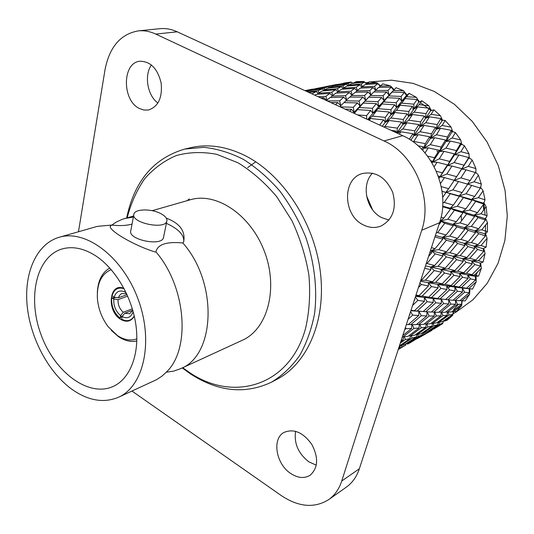 <?xml version="1.0" encoding="UTF-8"?>
<svg xmlns="http://www.w3.org/2000/svg" width="534" height="534" viewBox="0 0 534 534"><rect width="100%" height="100%" fill="white"/><g stroke="black" fill="none" stroke-linecap="round" stroke-linejoin="round"><path stroke-width="0.8" d="M114.236 297.224L114.116 298.025L115.751 297.438M122.713 315.854L121.618 316.275L122.112 316.629C127.419 319.052 131.104 317.396 133.16 311.662M94.732 255.205C115.024 267.888 132.232 297.017 136.003 325.727C139.808 354.456 129.956 379.06 112.981 386.543C88.357 397.576 54.635 372.044 41.145 334.952C27.201 298.025 36.132 256.674 61.997 248.998C72.217 246.061 83.13 248.13 94.732 255.205M71.569 389.052C48.047 371.878 30.104 337.635 27.094 304.981C24.083 272.353 36.666 243.838 59.194 237.276C85.607 229.113 122.473 256.594 138.032 299.033C153.892 341.366 143.853 386.236 118.495 397.263C103.589 403.437 87.95 400.7 71.569 389.052M118.495 397.263L156.395 379.747L161.842 376.23L166.795 371.724C190.852 348.408 186.026 286.705 155.915 251.854L155.347 252.041C133.039 245.26 107.621 229.667 110.438 226.109L111.533 225.074L97.288 226.383L59.194 237.276M111.813 225.094L116.158 222.177L121.785 219.507L124.756 218.526L133.346 217.091M132.038 224.086C126.638 225.608 120.083 225.955 112.367 225.141L111.533 225.074M110.959 225.241L110.338 226.77M155.915 251.854C157.663 244.338 166.648 241.381 182.862 242.983C218.293 282.887 215.382 355.671 180.439 368.747L173.57 371.143L166.341 372.198M166.381 223.346C178.489 228.879 184.277 234.953 183.743 241.575M166.308 218.152C179.905 223.299 185.678 231.242 183.636 241.989L182.862 242.983M133.814 214.621L130.797 230.721C127.506 239.626 161.895 246.795 163.497 237.557L163.591 237.109M180.439 368.747L242.396 340.231C267.407 329.238 278.514 289.001 264.664 252.095C251.113 215.082 216.464 191.799 190.331 199.769L152.183 210.683M161.815 214.187C165.66 216.484 167.329 218.78 166.842 221.096C165.286 230.107 130.636 222.845 133.9 214.161C134.902 208.507 152.744 208.607 161.815 214.187M136.824 340.966C130.87 342.241 124.782 340.819 118.561 336.714L111.266 330.332M97.328 292.745C97.876 280.764 102.027 272.52 109.784 268.021M111.192 269.603C101.58 273.822 96.961 283.174 97.342 297.665C98.102 308.352 101.68 317.997 108.068 326.601L117.38 335.526C124.162 339.964 130.656 341.072 136.864 338.85M134.288 316.175C130.99 321.635 126.391 322.643 120.484 319.212C106.226 310.715 109.323 281.718 124.015 288.48M132.752 310.201L124.742 313.238L122.112 316.629L121.618 319.198C127.019 321.942 131.224 320.847 134.228 315.928M124.742 313.238L129.595 313.712L132.806 310.387M120.604 315.641L123.234 312.25C119.556 308.946 117.827 304.747 118.054 299.647L113.789 299.053C113.415 305.802 115.684 311.329 120.604 315.641L120.117 318.204L121.618 316.275M123.234 312.25L132.345 308.806M127.699 296.13L118.054 299.647M126.665 293.827L121.705 293.546L119.556 295.342L118.394 297.798L127.052 294.668M126.625 293.727L125.09 292.018C119.729 289.708 116.078 291.437 114.129 297.211L118.394 297.798M125.09 292.018L125.296 290.963M124.135 288.7C118.094 286.851 114.056 289.234 112.027 295.849L114.129 297.211M114.116 298.025L111.686 297.692C111.159 306.062 113.969 312.904 120.117 318.204M113.789 299.053L111.686 297.692M126.671 217.979C134.328 181.099 153.745 158.117 184.924 149.033L203.714 147.337C216.857 148.652 230.067 152.651 243.324 159.339C256.353 167.529 268.475 178.042 279.683 190.878C290.102 204.836 298.753 220.182 305.635 236.909C314.486 262.548 317.536 289.234 314.566 313.665C311.536 329.391 306.503 343.442 299.467 355.804C291.457 366.958 282.086 375.769 271.365 382.237C244.966 394.586 217.925 391.749 190.244 373.727L182.248 367.913M271.365 382.237L276.832 379.367C307.624 363.474 326.534 320.066 320.24 271.138C314.019 222.251 282.74 174.778 245.7 155.928C226.656 146.429 208.4 143.666 190.938 147.644L184.924 149.033M182.715 367.706L188.455 371.784C232.403 402.796 289.962 386.696 305.635 328.103C309.393 311.536 310.494 293.907 308.926 275.217C305.775 256.38 300.101 238.191 291.911 220.635L276.792 196.799C264.951 182.728 252.028 171.394 238.01 162.79L216.711 154.313C202.459 151.629 188.936 152.056 176.147 155.601C164.072 160.814 153.578 168.537 144.654 178.783C136.811 190.217 130.977 203.234 127.159 217.839M177.235 31.806L155.788 34.089C149.927 31.379 144.093 30.311 138.293 30.885L159.86 28.696C165.633 28.128 171.421 29.163 177.235 31.806L402.729 135.696C432.513 148.405 450.723 191.279 439.549 222.731L421.726 230.247L341.733 481.021C339.09 489.097 334.738 495.298 328.684 499.63C314.419 508.468 298.573 507.093 281.138 495.492L131.971 391.055M439.549 222.731L359.362 468.759C356.705 476.708 352.367 482.829 346.346 487.135L328.684 499.63M155.788 34.089L384.019 140.963L402.729 135.696M78.471 231.763L104.998 69.847C109.417 47.045 120.517 34.056 138.293 30.885M363.347 224.867C342.995 215.476 341.94 178.943 362.259 173.577C375.709 171 385.862 177.261 392.724 192.36C396.842 208.42 392.864 219.681 380.789 226.136C375.062 228.258 369.248 227.838 363.347 224.867M290.776 473.524C276.031 464.139 271.733 438.881 283.941 432.467C293.78 428.335 303.085 432.333 311.856 444.468C318.725 457.872 318.11 468.151 310.02 475.32C304.287 478.711 297.865 478.117 290.776 473.524M139.501 108.529C121.939 100.646 122.012 62.585 139.955 61.236C150.515 61.343 157.583 68.612 161.161 83.05C162.516 97.769 158.251 106.76 148.352 110.024L143.926 110.037L139.501 108.529M421.726 230.247C432.92 198.101 414.257 154.086 384.019 140.963M389.032 220.041L381.937 217.752C366.271 210.416 360.804 184.904 372.498 173.136M316.322 465.181L308.879 461.85C298.279 453.54 293.854 443.347 295.609 431.272M157.917 103.049C147.477 95.653 143.953 75.334 151.429 64.974M436.919 150.868L437.953 152.257M461.189 215.269L461.476 220.902M448.18 287.973L450.943 285.957M483.677 210.076L483.363 204.615M413.763 109.243L412.442 108.809M379.994 105.325L378.493 105.512M370.362 81.909L391.515 80.18L413.056 83.357L434.322 91.454L454.381 104.29L472.276 121.412L487.148 142.124L498.262 165.507L505.077 190.491L507.3 215.89L504.884 240.54L498.035 263.349L487.182 283.354L472.924 299.801L455.969 312.15L453.012 313.818M393.959 90.066L395.347 90.526M418.85 101.707L419.257 101.961M420.478 102.742L431.178 110.445M480.386 187.2L480.58 187.941M483.824 203.434L485.166 215.162M485.566 225.081L485.353 233.765M483.711 248.557L483.61 249.138M480.433 262.955L480.32 263.369M477.336 272.233L475.667 276.385M458.452 304.313L453.593 309.56M480.967 264.21L480.006 262.962L480.827 262.955L480.493 263.075L481.374 268.208L478.604 276.071L475.307 276.365L475.754 276.445L476.134 277.707L476.181 281.825L472.59 289.088L470.608 288.894M476.134 277.707L475.307 276.365L475.754 276.445M469.279 292.739L464.653 292.218L455.162 300.442L459.787 300.729L469.279 292.739L469.206 288.74L469.887 290.142L469.566 294.341L465.221 300.889L461.75 300.809L469.566 294.341M462.15 300.822L461.656 305.575L456.637 311.335L453.473 311.722L461.656 305.575M453.566 311.656L452.598 315.4L446.998 320.313L444.088 321.181L452.598 315.4M442.553 323.704L433.755 329.077L442.553 323.704M343.569 83.144L350.765 82.056L343.569 83.144M353.134 83.317L356.318 81.602L363.741 81.515L366.404 83.304M366.044 84.445L369.435 81.829L376.991 82.757L380.448 85.827M379.047 87.369L382.744 83.858L390.314 85.82L393.344 88.757L393.745 90.206M387.971 90.446L391.142 87.155L378.719 87.376L375.389 90.486L387.971 90.446L389.032 95.065L396.041 87.703L403.524 90.7L406.788 95.039L407.075 94.825L406.501 95.379L406.788 95.039M406.234 93.83L406.501 95.379L409.137 93.357L416.413 97.355L419.177 101.807L419.504 101.667L418.883 102.201L419.177 101.807M418.769 100.632L418.883 102.201L421.827 100.759L428.775 105.725L431.011 110.204L431.372 110.151L430.711 110.665L431.011 110.204M430.758 109.09L430.711 110.665L433.902 109.837L440.41 115.704L442.586 120.404M441.992 119.102L441.778 120.651L443.12 120.237L445.156 120.477L451.117 127.159L452.752 131.891M452.291 130.523L451.918 132.031L453.313 131.798L455.402 132.519L460.709 139.921L461.79 144.607M461.476 143.199L460.935 144.634L462.371 144.594L464.467 145.789L469.026 153.805L469.106 157.61L469.533 158.331M469.386 156.923L468.692 158.264L470.14 158.418L472.189 160.08L475.928 168.577L475.894 171.487L475.193 172.502M475.52 172.028L475.861 172.836M475.22 172.749L476.488 173.056L478.431 175.165L481.288 184.003L480.88 186.646L479.906 187.734L481.308 188.262L483.103 190.798L485.026 199.836L484.271 202.166L483.177 203.094L484.532 203.801L486.12 206.725L487.081 215.809L486.013 217.779L484.819 218.546L486.1 219.414L487.449 222.678L487.442 231.663L486.1 233.238L484.825 233.825L486.013 234.847L487.075 238.411L486.114 247.149L483.203 248.71L484.285 249.852L485.032 253.663L483.143 262.027L480.493 263.075M480.466 187.107L480.653 187.961M483.824 202.54L483.871 203.314M485.539 218.086L485.459 218.746M485.593 233.478L485.413 234.012M484.285 249.852L483.203 248.71L483.737 248.864M476.181 281.825L468.765 288.567L472.59 289.088M481.374 268.208L474.386 275.143L478.604 276.071M485.032 253.663L478.491 260.739L483.143 262.027M487.075 238.411L480.994 245.547L486.114 247.149M486.013 234.847L484.825 233.825L485.666 233.725M487.449 222.678L481.828 229.8L487.442 231.663M486.1 219.414L484.819 218.546L485.666 218.386M486.12 206.725L480.954 213.754L487.081 215.809M484.532 203.801L483.177 203.094L484.018 202.887M483.103 190.798L478.384 197.66L485.026 199.836M481.308 188.262L479.906 187.734L480.74 187.474M478.431 175.165L474.132 181.78L481.288 184.003M475.307 172.615L475.867 172.402M472.189 160.08L468.278 166.374L475.928 168.577M464.019 165.193L468.752 157.57L458.893 154.98L454.167 162.563L464.019 165.193L461.716 169.078L468.692 158.264L469.493 157.904M468.752 157.57L468.692 158.264L469.106 157.61M464.467 145.789L460.902 151.703L469.026 153.805M456.396 150.581L460.715 143.432L450.302 141.043L445.977 148.112L456.396 150.581L454.547 154.787L460.935 144.634L461.71 144.227M460.715 143.432L460.935 144.634L461.316 144.02M455.402 132.519L452.144 137.992L460.709 139.921M447.399 136.971L451.357 130.376L440.45 128.253L436.458 134.748L447.399 136.971L446.03 141.43L451.918 132.031L452.652 131.584M451.357 130.376L451.918 132.031L452.265 131.464M445.156 120.477L442.145 125.463L451.117 127.159M437.192 124.582L440.857 118.588L429.51 116.819L425.785 122.687L437.192 124.582L436.318 129.221L442.486 120.17M440.857 118.588L441.778 120.651L442.105 120.137M433.902 109.837L431.092 114.309L440.41 115.704M421.827 100.759L419.157 104.684L428.775 105.725M409.137 93.357L406.554 96.714L416.413 97.355M393.485 90.5L403.524 90.7M380.155 86.087L390.314 85.82M366.771 83.511L376.991 82.757M353.528 82.757L363.741 81.515M443.347 320.994L444.088 321.181M452.231 311.482L453.473 311.722M459.988 300.562L461.75 300.809M469.206 288.74L462.371 288.053L468.765 288.567M475.6 279.943L470.501 278.915L461.523 287.432L466.609 288.247L475.6 279.943L475.307 276.365L467.804 274.983L474.386 275.143M480.473 266.072L474.846 264.59L466.402 273.315L472.003 274.609L480.473 266.072L480.006 262.962L471.762 260.946L478.491 260.739M483.791 251.32L477.596 249.438L469.713 258.282L475.867 260.005L483.791 251.32L483.203 248.71L474.165 246.147L480.994 245.547M485.473 235.908L478.684 233.698L471.362 242.569L478.11 244.645L485.473 235.908L484.825 233.825L474.953 230.822L481.828 229.8M485.473 220.068L478.064 217.605L471.308 226.403L478.678 228.772L485.473 220.068L484.819 218.546L474.085 215.202L480.954 213.754M483.771 204.055L475.734 201.425L469.533 210.056L477.529 212.625L483.771 204.055L483.177 203.094L471.562 199.529L478.384 197.66M480.38 188.128L471.716 185.425L466.042 193.789L474.673 196.472L480.38 188.128L467.417 184.07L474.132 181.78M456.657 176.674L461.823 168.671L451.971 166.021L446.831 173.991L456.657 176.674L454.2 180.298L461.716 169.078L468.278 166.374M449.661 161.408L454.387 153.852L443.961 151.349L439.248 158.838L449.661 161.408L447.572 165.513L454.547 154.787L460.902 151.703M441.224 147.037L445.556 140.001L434.609 137.739L430.257 144.674L441.224 147.037L439.609 151.436L446.03 141.43L452.144 137.992M431.479 133.794L435.49 127.346L424.063 125.397L420.018 131.724L431.479 133.794L430.357 138.419L436.318 129.221L442.145 125.463M425.952 113.595L429.383 108.242L417.661 106.9L414.144 112.1L425.952 113.595L425.571 118.341L431.092 114.309M420.605 121.885L424.356 116.078L412.515 114.516L408.71 120.183L420.605 121.885L419.991 126.658L430.711 110.665L429.383 108.242M419.157 104.684L413.977 108.943L418.883 102.201L417.141 99.491L405.106 98.623L401.722 103.135L413.863 104.17L413.977 108.943L417.661 106.9M401.134 96.427L404.325 92.435L392.056 92.095L388.732 95.906L401.134 96.427L401.735 101.16L406.554 96.714M396.228 102.735L399.666 98.296L387.21 97.702L383.666 101.967L396.228 102.735L396.608 107.574L406.501 95.379L404.325 92.435M247.636 167.603L255.766 161.835M428.829 331.173L428.915 331.961L432.32 329.718M442.94 323.103L439.395 324.292L428.628 331.247L432.226 329.778L442.94 323.103L443.26 321.054M439.001 322.389L439.395 324.292M452.799 314.446L448.961 315.04L438.568 322.476L442.446 321.608L452.799 314.446L453.072 311.642M448.046 312.143L448.961 315.04M461.63 304.287L457.424 304.307L447.465 312.176L451.684 311.889L461.63 304.287L461.763 300.809M455.796 300.488L457.424 304.307M466.609 288.247L462.371 288.053L464.653 292.218M472.003 274.609L467.804 274.983L470.501 278.915M475.867 260.005L471.762 260.946L474.846 264.59M478.11 244.645L474.165 246.147L477.596 249.438M478.678 228.772L474.953 230.822L478.684 233.698M477.529 212.625L474.085 215.202L478.064 217.605M474.673 196.472L471.562 199.529L475.734 201.425M470.147 180.572L475.347 172.549L466.069 169.852L460.895 177.869L470.147 180.572L467.417 184.07L471.716 185.425M461.823 168.671L461.716 169.078L466.069 169.852M454.387 153.852L454.547 154.787L458.893 154.98M445.556 140.001L446.03 141.43L450.302 141.043M435.49 127.346L436.318 129.221L440.45 128.253M424.356 116.078L425.571 118.341L429.51 116.819M413.863 104.17L417.141 99.491M399.666 98.296L401.735 101.16L405.106 98.623M383.132 95.74L386.516 92.008L373.867 91.968L370.349 95.513L383.132 95.74L383.986 100.499L392.056 92.095M391.142 87.155L393.732 90.219M374.588 86.294L377.805 83.684L365.296 84.499L361.892 86.922L374.588 86.294L375.843 90.052M377.805 83.684L380.115 86.128M361.178 83.985L364.502 82.042L351.986 83.458L348.448 85.213L361.178 83.985L362.346 86.588M364.502 82.042L366.471 83.891M347.941 83.504L351.439 82.196L338.977 84.218L335.252 85.347L347.941 83.504L348.815 85.026M351.439 82.196L352.814 83.357M326.107 86.535L335.058 84.813L335.405 85.293M335.058 84.813L338.936 84.232M428.915 331.961L417.788 338.382M428.114 331.107L428.628 331.247M437.546 322.262L438.568 322.476M445.923 311.923L447.465 312.176M453.079 300.215L455.162 300.442M462.497 291.944L457.418 291.23L447.959 299.788L453.012 300.275L462.497 291.944L462.371 288.053L454.895 287.105L461.523 287.432M468.124 278.421L462.544 277.213L453.606 286.024L459.153 287.032L468.124 278.421L467.804 274.983L459.614 273.348L466.402 273.315M472.236 263.896L466.095 262.247L457.711 271.225L463.806 272.7L472.236 263.896L471.762 260.946L462.798 258.71L469.713 258.282M474.726 248.57L467.998 246.548L460.181 255.606L466.863 257.481L474.726 248.57L474.165 246.147L464.373 243.404L471.362 242.569M475.547 232.691L468.198 230.368L460.955 239.399L468.245 241.615L475.547 232.691L474.953 230.822L464.293 227.671L471.308 226.403M474.646 216.497L466.669 213.96L459.988 222.872L467.911 225.335L474.646 216.497L474.085 215.202L462.544 211.758L469.533 210.056M472.036 200.25L463.419 197.587L457.284 206.278L465.848 208.901L472.036 200.25L471.562 199.529L459.133 195.925L466.042 193.789M467.664 184.197L463.946 183.095M454.214 180.385L460.895 177.869M436.358 171.274L442.339 172.809L440.016 176.801L447.572 165.513L454.167 162.563M427.534 156.122L434.496 157.71L432.64 162.036L439.609 151.436L445.977 148.112M425.271 143.646L429.623 136.757L418.149 134.635L413.763 141.417L425.271 143.646L423.903 148.238L430.357 138.419L436.458 134.748M414.811 130.837L418.87 124.569L406.955 122.807L402.836 128.934L414.811 130.837L413.95 135.616L419.991 126.658L425.785 122.687M408.79 111.486L412.341 106.353L400.16 105.245L396.522 110.218L408.79 111.486L408.677 116.325L414.144 112.1M403.317 119.469L407.148 113.875L394.846 112.534L390.928 117.981L403.317 119.469L402.963 124.355L413.977 108.943L412.341 106.353M390.975 109.71L394.646 104.811L382.044 103.963L378.252 108.689L390.975 109.71L391.122 114.63L396.608 107.574L401.722 103.135M377.992 101.68L381.583 97.502L368.74 97.195L365.009 101.193L377.992 101.68L378.626 106.56L388.732 95.906M374.027 91.968L375.389 90.486M360.951 88.057L361.892 86.922M347.881 85.981L348.448 85.213M334.998 85.72L335.252 85.347M414.157 340.372L411.233 342.094M427.374 332.715L423.756 334.311L412.582 341.153L427.374 332.715L427.627 331.427M423.535 332.969L423.756 334.311M437.746 324.779L433.855 325.767L423.035 333.123L426.96 331.854L437.746 324.779L438.074 322.376M433.228 323.384L433.855 325.767M447.165 315.26L442.94 315.661L432.527 323.477L436.765 322.816L447.165 315.26L447.412 312.163M441.705 312.323L442.94 315.661M455.469 304.273L450.843 304.1L440.884 312.323L445.503 312.25L455.469 304.273L455.562 300.475M448.794 299.874L450.843 304.1M459.153 287.032L454.895 287.105L457.418 291.23M463.806 272.7L459.614 273.348L462.544 277.213M466.863 257.481L462.798 258.71L466.095 262.247M468.245 241.615L464.373 243.404L467.998 246.548M467.911 225.335L464.293 227.671L468.198 230.368M465.848 208.901L462.544 211.758L466.669 213.96M462.077 192.594L467.737 184.217L458.492 181.513L452.879 189.89L462.077 192.594L459.133 195.925L463.419 197.587M454.18 180.439L458.492 181.513M442.339 172.809L447.472 164.852L447.572 165.513L451.971 166.021M434.496 157.71L439.208 150.254L439.609 151.436L443.961 151.349M429.623 136.757L430.357 138.419L434.609 137.739M418.87 124.569L419.991 126.658L424.063 125.397M407.148 113.875L408.677 116.325L412.515 114.516M394.646 104.811L396.608 107.574L400.16 105.245M381.583 97.502L383.986 100.499L387.21 97.702M386.516 92.008L389.032 95.065M369.715 90.573L373.119 87.543L360.35 88.09L356.785 90.927L369.715 90.573L370.936 94.912M373.119 87.543L375.622 90.266M356.185 87.276L359.662 84.933L346.853 86.081L343.188 88.23L356.185 87.276L357.406 90.42M359.662 84.933L361.812 87.022M342.735 85.84L346.359 84.165L333.576 85.927L329.745 87.416L342.735 85.84L343.769 87.876M346.359 84.165L348.108 85.68M329.565 86.248L333.383 85.2L316.649 88.444L329.565 86.248L330.192 87.229M333.383 85.2L334.204 85.834M315.133 88.804L316.622 88.484M422.247 332.936L423.035 333.123M431.212 323.237L432.527 323.477M439.021 312.076L440.884 312.323M445.61 299.521L455.061 290.87L449.528 289.955L440.089 298.826L447.959 299.788M455.061 290.87L454.895 287.105L446.758 285.884L453.606 286.024M459.948 276.632L453.88 275.237L444.989 284.335L451.03 285.53L459.948 276.632L459.614 273.348L450.716 271.466L457.711 271.225M463.252 261.48L456.597 259.664L448.273 268.882L454.895 270.531L463.252 261.48L462.798 258.71L453.092 256.253L460.181 255.606M464.894 245.62L457.625 243.464L449.875 252.709L457.097 254.731L464.894 245.62L464.373 243.404L453.807 240.48L460.955 239.399M464.814 229.313L456.91 226.89L449.735 236.061L457.591 238.391L464.814 229.313L464.293 227.671L452.845 224.38L459.988 222.872M462.998 212.812L454.454 210.209L447.839 219.207L456.343 221.75L462.998 212.812L462.544 211.758L450.195 208.227L457.284 206.278M459.46 196.392L450.282 193.695L444.195 202.426L453.353 205.096L459.46 196.392L459.133 195.925L445.897 192.28L452.879 189.89M439.015 178.263L440.016 176.801L446.831 173.991M432.066 162.897L432.64 162.036L439.248 158.838M422.581 150.221L423.903 148.238L430.257 144.674M410.82 140.222L413.95 135.616L420.018 131.724M396.835 132.979L402.963 124.355L408.71 120.183M385.314 117.367L389.279 111.993L376.503 110.898L372.418 116.112L385.314 117.367L385.221 122.353L391.122 114.63L396.522 110.218M372.492 108.295L376.343 103.643L363.294 103.075L359.302 107.554L372.492 108.295L372.906 113.281L378.626 106.56L383.666 101.967M366.978 98.957L370.349 95.513M355.604 92.275L356.785 90.927M342.407 89.211L343.188 88.23M329.324 88.003L329.745 87.416M407.442 343.402L407.529 344.163L411.22 342.154L411.334 341.66M422.074 334.978L418.135 336.367L406.888 343.616L410.88 341.94L422.074 334.978L422.427 332.976M417.742 334.511L418.135 336.367M432.046 326.161L427.801 326.935L416.941 334.691L421.219 333.637L432.046 326.161L432.373 323.45M426.9 324.091L427.801 326.935M440.971 315.788L436.358 315.974L425.925 324.171L430.558 323.724L440.971 315.788L441.197 312.323M434.756 312.203L436.358 315.974M448.694 303.979L443.647 303.592L433.695 312.17L438.741 312.303L448.694 303.979L448.747 299.868M441.304 303.372L435.777 302.791L425.818 311.722L431.345 312.063L441.304 303.372L441.304 299.294L443.647 303.592M451.03 285.53L446.758 285.884L449.528 289.955M454.895 270.531L450.716 271.466L453.88 275.237M457.097 254.731L453.092 256.253L456.597 259.664M457.591 238.391L453.807 240.48L457.625 243.464M456.343 221.75L452.845 224.38L456.91 226.89M453.353 205.096L450.195 208.227L454.454 210.209M441.238 186.626L448.66 188.689L445.897 192.28L450.282 193.695M448.66 188.689L454.26 180.318L444.455 177.622L440.53 183.522M438.928 177.996L439.963 176.434L440.016 176.801L444.455 177.622M447.472 164.852L437.066 162.263L434.189 166.721M431.632 162.176L432.313 161.121L432.64 162.036L437.066 162.263M439.208 150.254L428.248 147.851L424.997 152.938M421.673 149.266L423.255 146.81L423.903 148.238L428.248 147.851M409.311 139.254L412.936 133.727L413.95 135.616L418.149 134.635M401.548 122.059L389.119 120.504L384.867 126.438L397.389 128.133L401.548 122.059L402.963 124.355L406.955 122.807M389.279 111.993L391.122 114.63L394.846 112.534M376.343 103.643L378.626 106.56L382.044 103.963M364.589 95.479L368.166 92.015L355.17 92.289L351.425 95.559L364.589 95.479L365.683 100.245L368.74 97.195M368.166 92.015L370.843 95.005M350.971 91.16L354.603 88.404L341.526 89.278L337.702 91.841L350.971 91.16L352.213 94.858M354.603 88.404L356.972 90.78M337.348 88.731L341.099 86.668L328.016 88.163L324.058 90.039L337.348 88.731L338.489 91.294M341.099 86.668L343.042 88.417M323.918 88.197L327.843 86.788L314.826 88.911L310.675 90.133L323.918 88.197L324.765 89.685M327.843 86.788L329.331 87.99M304.921 90.633L310.861 89.505L311.188 89.966M310.861 89.505L315.193 88.844M407.529 344.163L410.873 342.354M406.341 343.482L406.888 343.616M415.852 334.471L416.941 334.691M424.29 323.918L425.925 324.171M431.485 311.943L433.695 312.17M441.304 299.294L433.187 298.526L440.089 298.826M446.958 289.501L440.917 288.4L431.485 297.598L437.52 298.479L446.958 289.501L446.758 285.884L437.913 284.402L444.989 284.335M451.063 274.583L444.455 273.014L435.584 282.393L442.179 283.761L451.063 274.583L450.716 271.466L441.071 269.35L448.273 268.882M453.526 258.823L446.311 256.867L438.014 266.319L445.209 268.121L453.526 258.823L453.092 256.253L442.599 253.603L449.875 252.709M454.274 242.476L446.424 240.2L438.714 249.632L446.531 251.781L454.274 242.476L453.807 240.48L442.432 237.39L449.735 236.061M453.273 225.789L444.782 223.279L437.64 232.584L446.104 235.007L453.273 225.789L452.845 224.38L440.563 220.983L447.839 219.207M441.064 217.238L443.921 218.066L450.529 209.034L450.195 208.227L442.659 206.157M442.786 202.86L444.195 202.426M442.666 197.413L446.07 192.494L442.045 191.259M413.109 141.81L413.763 141.417M396.869 132.999L402.836 128.934M382.257 126.264L385.221 122.353L390.928 117.981M367.692 119.556L372.906 113.281L378.252 108.689M359.148 101.039L362.953 97.121L349.71 97.121L345.732 100.853L359.148 101.039L360.036 105.946L365.009 101.193M340.091 106.84L353.341 107.287L354.015 112.32L365.683 100.245L362.953 97.121M349.977 97.115L351.425 95.559M336.694 93.036L337.702 91.841M323.437 90.847L324.058 90.039M310.401 90.52L310.675 90.133M398.231 349.51L405.813 345.011L406.107 343.629M405.813 345.011L398.424 348.909M401.575 345.518L401.788 346.82M416.313 336.934L412.008 338.122L400.667 345.805L405.032 344.323L416.313 336.934L416.674 334.638M411.387 335.786L412.008 338.122M425.832 327.235L421.179 327.809L410.259 335.973L414.945 335.118L425.832 327.235L426.152 324.151M419.964 324.525L421.179 327.809M434.215 316.008L429.156 315.981L418.689 324.572L423.769 324.325L434.215 316.008L434.409 312.196M427.147 311.816L429.156 315.981M437.52 298.479L433.187 298.526L435.777 302.791M442.179 283.761L437.913 284.402L440.917 288.4M445.209 268.121L441.071 269.35L444.455 273.014M446.531 251.781L442.599 253.603L446.311 256.867M446.104 235.007L442.432 237.39L446.424 240.2M443.921 218.066L440.563 220.983L444.782 223.279M450.529 209.034L442.626 206.738M446.07 192.494L442.065 191.372M439.963 176.434L438.234 175.98M432.313 161.121L430.744 160.754M423.255 146.81L417.995 145.755M412.936 133.727L400.921 131.771L399.325 134.127M396.909 133.013L400.921 131.771M397.389 128.133L396.795 132.966M379.667 125.069L383.479 119.863L385.221 122.353L389.119 120.504M357.64 114.923L366.578 115.611L370.716 110.471L372.906 113.281L376.503 110.898M353.341 107.287L357.4 102.888L360.036 105.946L363.294 103.075M345.485 95.673L349.316 92.475L335.959 93.076L331.934 96.08L345.485 95.673L346.693 99.938M349.316 92.475L351.899 95.139M331.727 92.222L335.646 89.739L322.256 90.96L318.117 93.25L331.727 92.222L332.936 95.312M335.646 89.739L337.822 91.761M307.758 91.941L318.077 90.7L319.085 92.696M318.077 90.7L322.142 88.904L323.838 90.319M322.142 88.904L308.792 90.76L306.763 91.481M305.428 90.867L308.999 89.932L309.887 90.6M308.999 89.932L304.974 90.66M399.832 345.618L400.667 345.805M408.857 335.732L410.259 335.973M416.714 324.325L418.689 324.572M422.067 311.456L425.818 311.722M433.214 302.484L427.18 301.71L417.234 310.982L423.248 311.529L433.214 302.484L433.187 298.526L424.343 297.498L431.485 297.598M438.107 287.873L431.525 286.591L422.134 296.09L428.689 297.164L438.107 287.873L437.913 284.402L428.288 282.68L435.584 282.393M441.391 272.287L434.215 270.564L425.391 280.196L432.533 281.745L441.391 272.287L441.071 269.35L430.618 267.027L438.014 266.319M442.973 255.966L435.17 253.877L426.926 263.536L434.696 265.491L442.973 255.966L442.599 253.603L431.265 250.773L438.714 249.632M431.425 247.649L435.103 248.644L442.806 239.165L442.432 237.39L435.377 235.527M436.238 232.877L437.64 232.584M438.881 224.781L440.864 222.144L440.123 220.862M383.999 127.072L384.867 126.438M367.999 119.696L372.418 116.112M353.408 112.974L359.302 107.554M343.989 102.621L345.732 100.853M330.673 97.495L331.934 96.08M317.283 94.284L318.117 93.25M398.578 348.435L399.919 347.587L400.286 345.725M399.919 347.587L398.698 348.061M399.399 345.912L410.005 338.609L410.379 335.953M410.005 338.609L405.299 339.591L400.286 343.188M404.412 336.787L405.299 339.591M419.016 328.016L413.93 328.383L402.976 336.947L408.083 336.307L419.016 328.016L419.337 324.545M412.355 324.672L413.93 328.383M426.806 315.928L421.273 315.701L410.806 324.665L416.333 324.632L426.806 315.928L426.986 311.803M423.248 311.529L418.87 311.262L421.273 315.701M428.689 297.164L424.343 297.498L427.18 301.71M432.533 281.745L428.288 282.68L431.525 286.591M434.696 265.491L430.618 267.027L434.215 270.564M435.103 248.644L431.265 250.773L435.17 253.877M442.806 239.165L435.07 236.989M440.864 222.144L439.829 221.85M394.733 132.011L395.46 130.943L396.695 132.919M395.46 130.943L391.008 130.296M383.479 119.863L370.536 118.541L369.214 120.257M368.273 119.823L370.536 118.541M366.578 115.611L366.704 119.102M370.716 110.471L357.466 109.65L354.269 113.368M349.75 111.286L351.479 109.35L354.015 112.32L357.466 109.65M357.4 102.888L343.916 102.621L339.824 106.713M327.302 100.946L339.684 100.839L340.819 105.705M339.684 100.839L343.736 97.188L346.519 100.105M343.736 97.188L330.105 97.515L326.401 100.532M318.13 96.721L325.833 96.334L327.062 99.985M325.833 96.334L329.945 93.417L332.382 95.74M329.945 93.417L316.241 94.364L314.853 95.212M311.996 93.79L316.235 91.588L318.151 93.236M316.235 91.588L308.786 92.415M402.349 336.854L402.976 336.947M408.463 324.438L410.806 324.665M406.347 324.585L408.243 324.625L418.709 315.554L418.87 311.262L410.853 310.768M411 310.314L414.444 310.695L410.873 310.708L417.234 310.982M414.444 310.695L424.39 301.316L424.343 297.498L415.565 296.31M415.612 296.176L422.134 296.09M415.986 295.028L419.097 295.569L428.482 285.977L428.288 282.68L420.485 281.211M420.719 280.504L425.391 280.196M421.126 279.255L422.087 279.469L430.898 269.763L430.618 267.027L425.485 265.872M426.219 263.622L426.926 263.536M428.528 256.54L431.565 252.916L431.265 250.773L430.471 250.579M187.08 200.697L189.33 198.955M400.774 341.693L403.117 339.984L403.517 336.894M403.117 339.984L401.234 340.285M402.803 335.472L411.574 328.497L411.888 324.665M411.574 328.497L406.04 328.65L404.652 329.798M405.439 327.389L406.04 328.65M418.709 315.554L412.695 315.12L408.089 319.259M410.579 311.609L412.695 315.12M424.39 301.316L417.842 300.342L412.588 305.455M415.345 296.984L417.842 300.342M419.097 295.569L415.646 296.07M428.482 285.977L421.353 284.515L418.389 287.639M419.924 282.94L421.353 284.515M422.087 279.469L420.946 279.809M430.898 269.763L424.71 268.262M431.565 252.916L429.857 252.462M364.675 118.007L364.248 117.967M351.479 109.35L344.917 109.063M335.552 104.751L337.835 102.568L340.799 105.725M337.835 102.568L330.806 102.561M322.596 98.777L323.964 97.729L326.641 100.332M323.964 97.729L320.62 97.869M409.344 315.394L409.905 314.88L409.925 313.625M409.905 314.88L409.525 314.846M414.217 300.442L414.805 299.861L414.764 298.76M414.805 299.861L414.431 299.801M366.524 195.744L372.565 209.789M341.733 481.021L359.362 468.759M111.733 225.088L112.367 225.141M110.338 226.683L110.438 226.109M166.281 372.251L166.795 371.724M124.756 218.526L133.553 216.01M163.497 237.557L166.842 221.096M368.787 82.229L365.717 82.837M475.534 186.6L468.558 184.43M431.906 330.359L418.91 337.768M336.634 84.485L329.778 85.814M466.069 183.689L467.457 184.096M457.751 175.045L461.776 168.771M312.617 89.145L305.355 90.553M442.059 191.332L446.05 192.48"/></g></svg>
